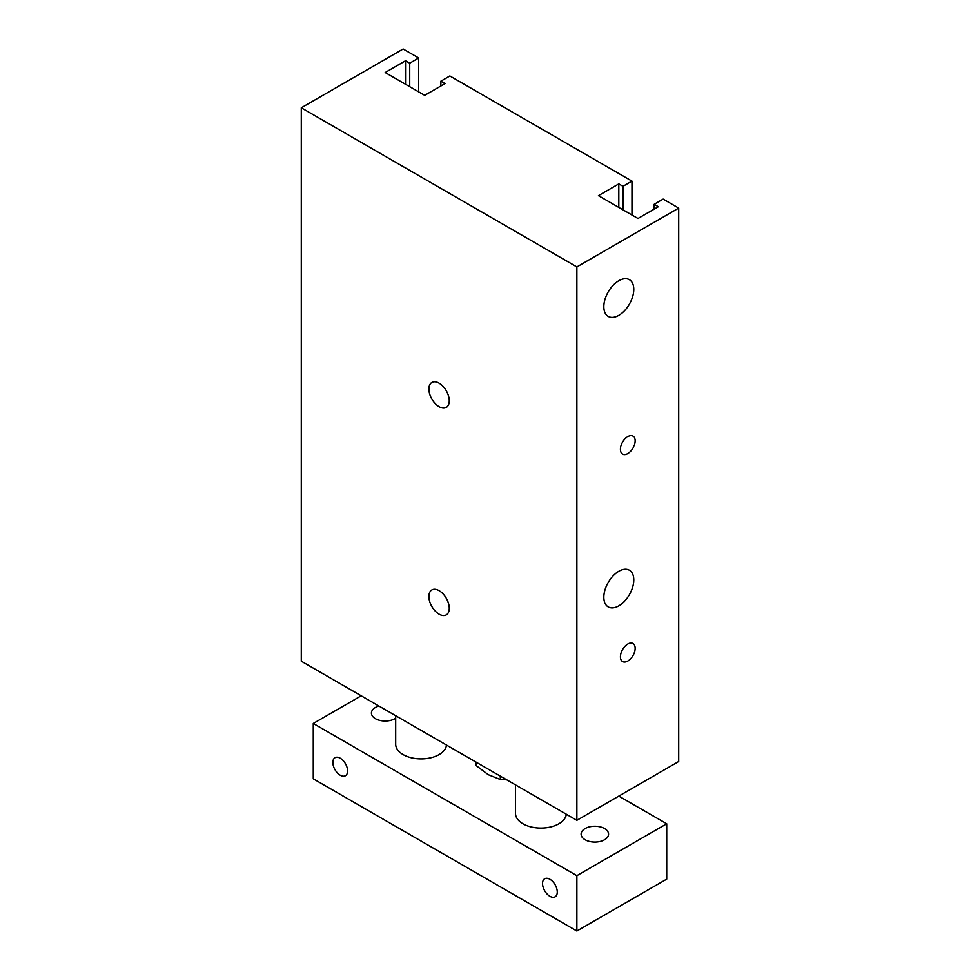 <?xml version="1.0" encoding="UTF-8"?>
<svg xmlns="http://www.w3.org/2000/svg" width="980" height="980" viewBox="0 0 980 980"><rect width="100%" height="100%" fill="white"/><g stroke="black" fill="none" stroke-linecap="round" stroke-linejoin="round"><path stroke-width="1.47" d="M678.711 208.103L678.711 761.521L576.865 820.321L301.289 661.218L301.289 107.8L403.135 49L418.705 57.992L409.726 63.186L405.524 60.76L385.165 72.52L424.695 95.342L445.067 83.582L440.877 81.169L449.857 75.975L631.977 181.129L622.998 186.31L618.809 183.897L598.437 195.657L637.98 218.479L658.34 206.719L654.15 204.306L663.142 199.112L678.711 208.103L576.865 266.903L301.289 107.8M620.426 449.281A10.413 6.015 -60 0 1 624.971 438.807A10.413 6.015 -60 0 1 632.994 436.014A10.413 6.015 -60 0 1 632.994 448.044A10.413 6.015 -60 0 1 622.582 454.059A10.413 6.015 -60 0 1 620.426 449.281M620.426 656.821A10.413 6.015 -60 0 1 624.971 646.335A10.413 6.015 -60 0 1 632.994 643.542A10.413 6.015 -60 0 1 632.994 655.571A10.413 6.015 -60 0 1 622.582 661.586A10.413 6.015 -60 0 1 620.426 656.821M603.827 306.679A21.18 12.226 -60 0 1 613.076 285.364A21.18 12.226 -60 0 1 629.393 279.692A21.18 12.226 -60 0 1 629.393 304.143A21.18 12.226 -60 0 1 608.213 316.381A21.18 12.226 -60 0 1 603.827 306.679M603.827 597.224A21.18 12.226 -60 0 1 613.076 575.909A21.18 12.226 -60 0 1 629.393 570.238A21.18 12.226 -60 0 1 629.393 594.688A21.18 12.226 -60 0 1 608.213 606.914A21.18 12.226 -60 0 1 603.827 597.224M439.077 614.166A14.406 8.318 60 0 1 429.669 601.475A14.406 8.318 60 0 1 431.874 589.936A14.406 8.318 60 0 1 446.28 598.253A14.406 8.318 60 0 1 446.28 614.889A14.406 8.318 60 0 1 439.077 614.166M439.077 406.639A14.406 8.318 60 0 1 429.669 393.948A14.406 8.318 60 0 1 431.874 382.408A14.406 8.318 60 0 1 446.28 390.726A14.406 8.318 60 0 1 446.28 407.349A14.406 8.318 60 0 1 439.077 406.639M576.865 820.321L576.865 266.903M418.705 91.887L418.705 57.992M409.726 86.706L409.726 63.186M405.524 84.28L405.524 60.76M440.877 86.007L440.877 81.169M631.977 215.024L631.977 181.129M622.998 209.83L622.998 186.31M618.809 207.417L618.809 183.897M654.15 209.144L654.15 204.306M549.903 879.256A10.413 6.015 60 0 1 556.714 888.444A10.413 6.015 60 0 1 555.121 896.786A10.413 6.015 60 0 1 544.696 890.771A10.413 6.015 60 0 1 544.696 878.742A10.413 6.015 60 0 1 549.903 879.256M340.232 758.202A10.413 6.015 60 0 1 347.03 767.377A10.413 6.015 60 0 1 345.438 775.731A10.413 6.015 60 0 1 335.025 769.717A10.413 6.015 60 0 1 335.025 757.687A10.413 6.015 60 0 1 340.232 758.202M566.305 814.221A25.419 14.676 180 0 1 549.988 827.108A25.419 14.676 180 0 1 522.952 823.776A25.419 14.676 180 0 1 515.505 813.4L515.505 784.894M446.488 745.045A25.419 14.676 180 0 1 430.171 757.932A25.419 14.676 180 0 1 403.135 754.6A25.419 14.676 180 0 1 395.687 744.224L395.687 715.719M585.134 839.762A13.732 7.926 180 0 1 581.103 834.152A13.732 7.926 180 0 1 594.836 826.226A13.732 7.926 180 0 1 608.568 834.152A13.732 7.926 180 0 1 600.091 841.477A13.732 7.926 180 0 1 585.134 839.762M395.687 718.193A13.732 7.926 180 0 1 375.45 718.708A13.732 7.926 180 0 1 371.432 713.097A13.732 7.926 180 0 1 378.917 706.029M361.204 695.8L313.269 723.473L576.865 875.655L666.731 823.776L618.797 796.103M666.731 823.776L666.731 879.121L576.865 931L313.269 778.818L313.269 723.473M576.865 875.655L576.865 931M476.096 762.134L476.096 765.515L488.199 774.666L500.315 779.492L506.709 779.811M500.315 779.492L500.315 776.111"/></g></svg>

